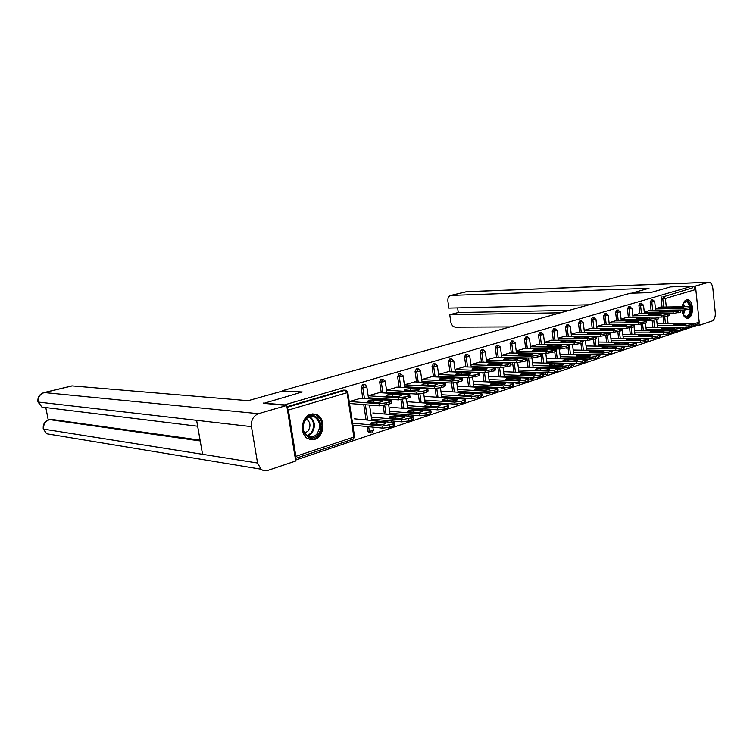 <?xml version="1.0" encoding="UTF-8"?>
<svg xmlns="http://www.w3.org/2000/svg" width="753" height="753" viewBox="0 0 753 753"><rect width="100%" height="100%" fill="white"/><g stroke="black" fill="none" stroke-linecap="round" stroke-linejoin="round"><path stroke-width="1.13" d="M314.688 439.366C324.421 436.778 325.861 418.15 316.618 414.602L310.707 414.235C301.238 416.503 299.223 434.585 307.996 438.745L314.688 439.366M682.114 310.057C682.679 314.989 684.364 317.728 687.197 318.265L688.308 318.114C694.37 316.627 693.513 299.487 687.395 299.788L686.416 299.92C684.289 300.729 682.905 302.979 682.256 306.65M295.562 460.083L696.403 325.588L696.28 324.449M263.437 403.467L302.245 391.974L282.667 391.005M282.61 390.628L630.223 293.256L650.545 292.597L670.499 286.902L692.336 286.102L692.515 287.844L663.657 296.729L692.515 287.844M694.134 287.787L695.838 289.472L699.198 322.133L698.135 323.828L693.974 325.221M263.371 403.071L284.512 404.879L692.336 286.102M295.863 456.346L353.872 437.041L352.988 439.187L295.298 458.473L295.863 456.346L288.39 410.074L287.081 407.712M655.449 308.626L660.936 307.083M369.676 432.796L368.857 432.702L367.737 431.036L367.059 426.575M366.062 419.929L363.746 404.625M362.805 398.403L361.148 387.419L362.607 384.557L364.386 384.614M286.931 406.742L343.575 390.139L345.335 390.205M663.826 323.621L663.12 317.004M662.047 307.055L661.172 298.875L662.019 296.776M379.352 392.633L368.161 395.814M371.681 419.308L372.17 419.148M371.878 417.153L371.389 417.313M403.297 415.6L403.109 414.348M402.215 408.201L400.991 399.815M400.144 393.97L400.003 393.038M399.165 387.277L397.622 376.651L398.996 373.893L400.812 373.921M414.771 381.865L404.389 384.821L434.472 386.487L441.136 385.602L441.418 387.607L434.754 388.492L434.472 386.487M437.286 403.872L437.145 402.864M436.345 397.151L435.121 388.501M434.33 382.863L434.227 382.148M433.474 376.792L432.034 366.495L433.323 363.821L435.168 363.84M448.223 371.7L438.585 374.439M471.585 398.789L470.653 398.469M469.43 392.84L469.326 392.04M468.601 386.713L467.368 377.686M466.653 372.424L466.587 371.897M465.9 366.89L464.545 356.903L465.778 354.315L467.622 354.315M479.859 362.089L470.907 364.631M501.959 388.652L500.651 387.691M499.879 382.449L499.794 381.827M499.135 376.829L497.912 367.511M496.594 357.515L495.323 347.82L496.491 345.307L498.335 345.298M509.828 352.988L501.498 355.35M530.761 379.051L529.378 377.554M528.747 372.641L528.691 372.17M528.088 367.473L526.874 357.929M525.698 348.63L524.493 339.208L526.14 336.779M538.254 344.347L530.489 346.549M555.582 358.588L554.754 351.858M553.314 340.205L552.184 331.038L553.728 328.666M565.249 336.149L558.02 338.191M581.711 350.145L580.93 343.594M579.565 332.195L578.502 323.272L579.951 320.966M590.926 328.346L584.187 330.247M606.589 342.107L605.845 335.687M604.555 324.581L603.548 315.884L604.904 313.634M615.38 320.919L609.083 322.689M630.289 334.454L629.564 328.007M628.369 317.324L627.409 308.843L628.689 306.65M638.685 313.841L632.812 315.488M652.907 327.15L652.192 320.599M651.081 310.396L650.178 302.122L651.383 299.986M649.943 310.424L644.267 312.015M641.735 330.755L641.01 324.27M639.852 313.822L638.93 305.445L640.172 303.28M627.174 317.333L621.093 319.046M618.58 338.229L617.846 331.819M616.603 320.91L615.625 312.316L616.942 310.104M603.304 324.59L596.79 326.425M594.305 346.079L593.543 339.622M592.216 328.346L591.18 319.536L592.583 317.258M578.248 332.195L571.263 334.172M568.807 354.305L568.007 347.679M566.604 336.149L565.512 327.103L567 324.769M551.921 340.196L544.438 342.314M544.607 374.429L543.572 373.808M543.337 373.272L543.233 372.697M542.009 362.974L541.153 356.103M539.685 344.366L538.517 335.076L540.108 332.675M524.229 348.611L516.182 350.889M516.549 383.785L515.184 382.543M514.497 377.479L514.431 376.933M513.8 372.086L512.586 362.645M511.334 353.016L510.101 343.462L511.805 340.987M495.05 357.477L486.41 359.925M486.975 393.65L485.789 392.991M484.857 387.569L484.763 386.863M484.075 381.705L482.842 372.519M481.459 362.137L480.141 352.3L481.336 349.75L483.191 349.74M457.786 389.527L487.737 391.202L494.109 390.365L497.065 389.386L497.912 388.369L457.259 386.11M464.262 366.833L454.972 369.469M453.579 398.271L453.457 397.377M452.694 391.861L451.471 383.013M450.718 377.564L450.633 376.942M449.918 371.766L448.515 361.638L449.776 359.002L451.621 359.012M431.733 376.716L421.736 379.559M420.532 409.641L420.372 408.521M419.525 402.601L418.31 394.101M417.482 388.322L417.36 387.513M416.569 381.959L415.072 371.502L416.409 368.782L418.235 368.81M397.32 387.174L386.543 390.233L416.616 392.068L423.365 391.174L423.657 393.207L416.908 394.101L416.616 392.068M385.809 423.487L385.734 422.941M385.555 421.755L385.348 420.362M384.406 413.981L383.164 405.651M382.533 401.358L382.458 400.86M382.298 399.787L382.148 398.742M381.253 392.755L379.653 381.959L381.065 379.145L382.872 379.192M352.903 425.379L353.449 425.2M353.138 423.186L352.592 423.355M360.838 398.262L349.26 401.556M691.969 306.876L691.668 308.664L684.326 310.02L684.157 308.419L655.486 308.965M681.136 310.076L684.326 310.02M660.503 307.092L691.941 306.593L689.484 307.704L689.654 309.304M679.997 308.062L670.49 308.137L674.857 307.224L683.206 307.064L679.997 308.062M684.157 308.419L689.484 307.704M673.436 325.061L681.776 325.014L686.171 324.072L676.636 324.016L673.436 325.061M657.294 325.625L685.936 325.475L691.254 324.769L693.701 323.574L657.087 323.668M682.303 327.084L686.105 327.066L685.936 325.475M691.254 324.769L691.423 326.36L693.428 325.682L693.268 324.101M691.423 326.36L686.105 327.066M693.729 323.894L693.428 325.682M682.613 304.946C683.969 301.52 685.795 300.381 688.073 301.539L690.83 306.48M691.075 308.852C690.586 315.102 688.571 317.672 685.023 316.571L682.689 313.286M683.404 314.829L685.917 316.448C688.524 316.1 689.955 313.662 690.228 309.116M689.964 306.49L687.451 302.104L686.068 301.652L683.31 303.374L684.684 306.593M691.536 306.518L688.298 300.428L686.614 299.863M686.764 318.208C689.917 317.408 691.574 314.217 691.734 308.645M305.972 418.677C314.472 408.324 326.642 425.125 317.766 434.726C309.455 445.258 296.88 428.419 305.972 418.677M316.834 434.076C321.117 427.007 320.373 421.285 314.594 416.927C311.45 415.656 308.561 416.428 305.906 419.223C301.652 426.029 302.245 431.704 307.695 436.241C310.998 437.785 314.039 437.06 316.834 434.076M304.57 433.163L307.996 431.13C311.036 426.17 310.528 422.132 306.452 419.026L306.189 418.913M309.803 439.479C313.126 439.959 316.072 438.764 318.632 435.902C323.95 427.083 322.999 419.986 315.789 414.602L312.711 413.868M631.419 293.218L648.982 288.286L450.708 295.449C448.59 296.117 447.649 298.019 447.894 301.153L448.854 308.099L589.044 304.786M695.424 288.427L695.188 286.121L708.874 282.215C710.983 282.507 712.3 284.493 712.827 288.173L715.294 312.759C715.482 317.041 714.437 319.79 712.15 320.994L699.217 325.343L696.374 325.352M698.991 323.169L699.217 325.343M457.626 307.892L458.257 312.533L449.757 314.698L450.708 321.616C451.405 324.985 452.986 326.83 455.443 327.16L510.129 326.896M449.757 314.698L560.411 312.806M695.188 286.121L692.346 286.225M458.257 312.533L568.929 310.424M301.473 392.2L282.977 390.92L248.132 400.69L72.194 385.913L44.314 392.567L258.495 413.708L286.724 405.462L263.409 403.316M258.495 413.708C253.3 415.882 250.956 420.193 251.464 426.65L196.618 420.325L202.566 454.323L257.554 463.039L251.464 426.65M257.554 463.039L260.99 469.204C263.089 470.776 265.395 471.171 267.908 470.38L295.713 461.034L286.724 405.462M45.895 408.041L48.23 419.948M71.629 385.978L72.194 385.913M50.602 419.27L200.082 440.138M51.232 419.214L48.945 419.703M200.232 440.957L49.604 419.628C45.218 421.228 43.222 424.4 43.646 429.125L43.194 428.419M43.749 392.642L44.314 392.567C39.862 394.12 37.866 397.283 38.318 402.074L37.885 401.462M681.032 310.311L680.712 312.119L673.267 313.493L673.088 311.883L644.304 312.344M669.897 313.549L673.267 313.493M649.5 310.424L681.004 310.01L678.481 311.149L678.651 312.768M668.946 311.488L659.44 311.544L663.864 310.613L672.231 310.471L668.946 311.488M673.088 311.883L678.481 311.149M669.831 313.822L669.492 315.658L661.934 317.06L661.755 315.422L632.849 315.818M658.357 317.098L661.934 317.06M638.243 313.841L669.793 313.502L667.205 314.688L667.384 316.326M657.642 315.008L648.117 315.036L652.616 314.086L661.002 313.963L657.642 315.008M661.755 315.422L667.205 314.688M658.357 317.418L658.009 319.281L650.328 320.703L650.15 319.056L621.131 319.366M646.507 320.74L650.328 320.703M626.722 317.342L658.32 317.088L655.656 318.312L655.844 319.969M646.055 318.613L636.53 318.613L641.085 317.644L649.5 317.54L646.055 318.613M650.15 319.056L655.656 318.312M646.601 321.098L646.234 322.999L638.44 324.449L638.252 322.773L609.121 322.999M634.308 324.468L638.44 324.449M614.919 320.919L646.563 320.759L643.834 322.02L644.013 323.696M634.186 322.303L624.661 322.275L629.282 321.277L638.836 321.296C638.911 321.766 637.358 322.096 634.186 322.303M638.252 322.773L643.834 322.02M634.553 324.882L634.167 326.802L626.251 328.28L626.063 326.586L596.818 326.717M621.705 328.289L626.251 328.28M602.842 324.59L634.515 324.524L631.701 325.823L631.889 327.517M622.016 326.077L612.5 326.03C612.434 325.55 613.996 325.211 617.187 325.004L626.741 325.051C626.825 325.531 625.254 325.88 622.016 326.077M626.063 326.586L631.701 325.823M662.414 328.666L670.782 328.637C673.813 328.468 675.29 328.148 675.225 327.668L665.69 327.593C662.687 327.762 661.219 328.082 661.275 328.553L662.414 328.666M646.159 329.202L674.923 329.127L680.298 328.412L682.802 327.188L645.933 327.179M670.782 330.746L675.093 330.736L674.923 329.127M680.298 328.412L680.467 330.021L682.519 329.334L682.35 327.724M680.467 330.021L675.093 330.736M682.839 327.517L682.519 329.334M651.129 332.346L659.515 332.346C662.593 332.177 664.099 331.847 664.024 331.358L654.479 331.254C651.439 331.424 649.943 331.753 650.008 332.233L651.129 332.346M634.76 332.854L663.638 332.873L669.078 332.148L671.648 330.878L634.525 330.765M634.93 334.445L663.817 334.501L663.638 332.873M669.078 332.148L669.248 333.777L671.356 333.071L671.177 331.442M669.248 333.777L663.817 334.501M671.685 331.226L671.356 333.071M639.57 336.12L647.985 336.149C651.11 335.979 652.625 335.64 652.55 335.141L643.006 335C639.918 335.179 638.403 335.509 638.469 336.007L639.57 336.12M623.079 336.6L652.079 336.704L657.576 335.97L660.221 334.661L622.835 334.436M623.268 338.201L652.258 338.351L652.079 336.704M657.576 335.97L657.755 337.617L659.92 336.902L659.741 335.254M657.755 337.617L652.258 338.351M660.259 335.029L659.92 336.902M627.738 339.989L636.163 340.045C639.335 339.876 640.888 339.528 640.803 339.01L631.259 338.841C628.115 339.019 626.581 339.358 626.656 339.876L627.738 339.989M611.125 340.431L640.238 340.629L645.801 339.895L648.521 338.539L610.871 338.191M611.314 342.05L640.427 342.295L640.238 340.629M645.801 339.895L645.98 341.561L648.192 340.817L648.013 339.151M645.98 341.561L640.427 342.295M648.559 338.916L648.192 340.817M615.606 343.952L624.058 344.036C627.277 343.867 628.849 343.509 628.755 342.973L619.22 342.775C616.02 342.954 614.467 343.302 614.552 343.839L615.606 343.952M598.889 344.347L628.106 344.658L633.725 343.905L636.52 342.511L598.616 342.041M599.077 345.994L628.294 346.342L628.106 344.658M633.725 343.905L633.922 345.599L636.181 344.836L635.993 343.152M633.922 345.599L628.294 346.342M636.567 342.907L636.181 344.836M622.204 328.75L621.799 330.708L613.761 332.205L613.563 330.492L584.215 330.529M608.452 332.205L613.761 332.205M590.456 328.346L622.138 328.289M621.799 330.708L621.601 328.995L619.267 329.729L619.465 331.442M609.553 329.955L600.037 329.88C599.962 329.381 601.543 329.033 604.8 328.826L614.335 328.901C614.429 329.4 612.829 329.758 609.553 329.955M621.601 328.995L622.166 328.374M613.563 330.492L619.267 329.729M603.181 348.018L611.643 348.131C614.919 347.961 616.509 347.594 616.415 347.039L606.88 346.804C603.633 346.982 602.052 347.34 602.136 347.895L603.181 348.018M586.333 348.366L615.662 348.78L621.357 348.027L624.228 346.578L586.05 345.975M586.531 350.032L615.85 350.493L615.662 348.78M621.357 348.027L621.545 349.731L623.87 348.959L623.672 347.255M621.545 349.731L615.85 350.493M624.275 346.992L623.87 348.959M609.544 332.722L609.111 334.709L600.941 336.233L600.743 334.501L571.301 334.436M571.499 336.13L600.941 336.233M577.777 332.195L609.497 332.327L606.513 333.73L606.72 335.462M596.762 333.937L587.265 333.824C587.18 333.306 588.79 332.948 592.093 332.741L601.619 332.845C601.722 333.372 600.103 333.73 596.762 333.937M600.743 334.501L606.513 333.73M590.437 352.178L598.917 352.329C602.249 352.15 603.859 351.783 603.755 351.199L594.23 350.945C590.936 351.114 589.335 351.491 589.42 352.056L590.437 352.178M573.475 352.489L602.899 353.016L608.659 352.253L611.624 350.757L573.174 350.004M573.682 354.174L603.097 354.738L602.899 353.016M608.659 352.253L608.857 353.976L611.238 353.176L611.041 351.453M608.857 353.976L603.097 354.738M612.349 350.992L611.238 353.176M596.555 336.789L596.094 338.812L587.792 340.365L587.585 338.615L558.048 338.445M558.265 340.158L587.792 340.365M564.769 336.149L596.508 336.384L593.43 337.833L593.637 339.584M583.65 338.012L574.163 337.871C574.068 337.335 575.706 336.968 579.057 336.76L588.582 336.892C588.686 337.438 587.039 337.805 583.65 338.012M587.585 338.615L593.43 337.833M577.372 356.451L585.862 356.63C589.251 356.461 590.889 356.075 590.776 355.472L581.26 355.181C577.909 355.35 576.28 355.736 576.384 356.329L577.372 356.451M560.288 356.715L589.806 357.355L595.642 356.583L598.691 355.03L559.978 354.136M560.496 358.419L590.013 359.106L589.806 357.355M595.642 356.583L595.839 358.334L598.287 357.515L598.08 355.764M595.839 358.334L590.013 359.106M598.739 355.482L598.287 357.515M583.217 340.968L582.737 343.029L574.304 344.61L574.087 342.831L544.466 342.559M544.683 344.29L574.304 344.61M551.431 340.196L583.17 340.544L580.008 342.041L580.215 343.82M570.19 342.191L560.712 342.022C560.618 341.467 562.284 341.09 565.691 340.883L575.198 341.053C575.311 341.608 573.635 341.994 570.19 342.191M574.087 342.831L580.008 342.041M563.969 360.828L572.468 361.045C575.913 360.875 577.579 360.48 577.457 359.859L567.96 359.529C564.552 359.699 562.896 360.094 562.999 360.706L563.969 360.828M546.763 361.045L576.374 361.816L582.276 361.026L585.42 359.426L546.433 358.372M546.979 362.767L576.582 363.586L576.374 361.816M582.276 361.026L582.483 362.805L584.996 361.958L584.789 360.198M582.483 362.805L576.582 363.586M585.476 359.896L584.996 361.958M569.541 345.26L569.701 346.606L569.033 347.349L560.448 348.968L560.223 347.171L530.517 346.766M530.743 348.526L560.448 348.968M537.755 344.347L569.484 344.818L566.218 346.361L566.435 348.168M556.373 346.484L546.923 346.286C546.819 345.702 548.504 345.316 551.977 345.109L561.465 345.307C561.578 345.891 559.884 346.286 556.373 346.484M560.223 347.171L566.218 346.361M550.217 365.327L558.717 365.582C562.227 365.403 563.912 364.998 563.79 364.358L554.312 363.991C550.838 364.16 549.163 364.565 549.276 365.205L550.217 365.327M532.889 365.487L562.576 366.382L568.553 365.591L571.8 363.934L532.54 362.711M533.105 367.229L562.802 368.179L562.576 366.382M568.553 365.591L568.779 367.389L571.348 366.523L571.132 364.734M568.779 367.389L562.802 368.179M571.856 364.424L571.348 366.523M555.488 349.665L555.648 351.011L554.952 351.792L546.217 353.439L545.991 351.613L516.21 351.096M516.436 352.875L546.217 353.439M523.721 348.601L555.432 349.194L552.062 350.804L552.288 352.63M542.188 350.898L532.757 350.653C532.653 350.06 534.366 349.656 537.896 349.448L547.365 349.684C547.478 350.286 545.756 350.691 542.188 350.898M545.991 351.613L552.062 350.804M536.098 369.939L544.607 370.231C548.165 370.062 549.888 369.638 549.756 368.97L540.296 368.565C536.776 368.735 535.063 369.158 535.176 369.817L536.098 369.939M518.648 370.043L548.419 371.078L554.472 370.278L557.813 368.556L518.271 367.153M518.873 371.813L548.645 372.895L548.419 371.078M554.472 370.278L554.697 372.095L557.342 371.21L557.116 369.403M554.697 372.095L548.645 372.895M557.879 369.074L557.342 371.21M541.049 354.183L541.219 355.538L540.485 356.357L531.609 358.033L531.373 356.188L501.517 355.538M501.752 357.336L531.609 358.033M509.32 352.978L540.993 353.703L537.52 355.369L537.746 357.223M527.618 355.425L518.215 355.143C518.111 354.531 519.852 354.117 523.439 353.91L532.879 354.183C533.002 354.804 531.251 355.218 527.618 355.425M531.373 356.188L537.52 355.369M521.594 374.674L530.112 375.013C533.736 374.834 535.477 374.41 535.345 373.714L525.914 373.262C522.328 373.441 520.587 373.865 520.709 374.552L521.594 374.674M504.03 374.721L533.868 375.907L539.995 375.098L543.45 373.309L503.635 371.709M504.256 376.509L534.103 377.742L533.868 375.907M539.995 375.098L540.23 376.933L542.951 376.029L542.715 374.194M540.23 376.933L534.103 377.742M543.515 373.846L543.675 375.135L542.951 376.029M526.225 358.833L526.394 360.188L525.613 361.045L516.586 362.758L516.342 360.885L486.429 360.094M486.673 361.911L516.586 362.758M494.523 357.468L526.159 358.324L522.573 360.056L522.808 361.929M512.652 360.085L503.277 359.765C503.164 359.115 504.934 358.692 508.586 358.484L517.998 358.795C518.13 359.445 516.342 359.878 512.652 360.085M516.342 360.885L522.573 360.056M506.703 379.54L515.212 379.917C518.902 379.747 520.681 379.305 520.539 378.59L511.136 378.091C507.484 378.27 505.724 378.712 505.837 379.418L506.703 379.54M489.008 379.521L518.911 380.867L525.123 380.049L528.691 378.194L488.593 376.387M489.252 381.338L519.156 382.731L518.911 380.867M525.123 380.049L525.359 381.912L528.154 380.98L527.919 379.117M525.359 381.912L519.156 382.731M528.757 378.75L528.926 380.039L528.154 380.98M510.976 363.605L511.155 364.97L510.336 365.864L501.14 367.615L500.886 365.723L470.926 364.772M471.171 366.617L501.14 367.615M479.332 362.071L510.91 363.078L507.202 364.876L507.447 366.777M497.262 364.866L487.925 364.508C487.803 363.84 489.61 363.398 493.328 363.191L502.703 363.548C502.835 364.217 501.018 364.659 497.262 364.866M500.886 365.723L507.202 364.876M491.389 384.548L499.898 384.971C503.653 384.792 505.461 384.341 505.319 383.588L495.954 383.061C492.236 383.23 490.438 383.682 490.57 384.425L491.389 384.548M473.581 384.463L503.541 385.96L509.837 385.131L512.708 384.181L513.518 383.211L473.138 381.187M473.835 386.298L503.785 387.851L503.541 385.96M509.837 385.131L510.082 387.023L512.953 386.063L512.708 384.181M510.082 387.023L503.785 387.851M513.593 383.785L513.762 385.084L512.953 386.063M495.295 368.518L495.474 369.883L494.617 370.824L485.252 372.613L484.998 370.683L454.991 369.591M455.245 371.455L485.252 372.613M463.726 366.815L495.229 367.972L491.389 369.836L491.643 371.766M481.431 369.789L472.14 369.384C472.018 368.688 473.853 368.236 477.637 368.029L486.975 368.424C487.106 369.121 485.261 369.582 481.431 369.789M484.998 370.683L491.389 369.836M475.661 389.687L484.16 390.158C487.982 389.988 489.817 389.517 489.676 388.736L480.339 388.153C476.564 388.332 474.738 388.802 474.861 389.565L475.661 389.687M457.984 391.391L487.991 393.122L487.737 391.202M494.109 390.365L494.363 392.285L497.319 391.296L497.065 389.386M494.363 392.285L487.991 393.122M497.997 388.972L498.166 390.27L497.319 391.296M479.172 373.573L479.35 374.938L478.447 375.926L468.912 377.752L468.648 375.803L438.604 374.533M438.867 376.425L468.912 377.752M447.677 371.681L479.096 372.999L478.183 373.977L475.124 374.938L475.388 376.895M465.147 374.843L455.904 374.401C455.781 373.676 457.655 373.215 461.504 372.999L470.794 373.441C470.936 374.166 469.053 374.636 465.147 374.843M468.648 375.803L475.124 374.938M459.471 394.977L467.961 395.494C471.858 395.325 473.731 394.836 473.581 394.026L464.29 393.405C460.441 393.574 458.586 394.054 458.709 394.854L459.471 394.977M441.427 394.741L471.463 396.605L477.929 395.749L480.969 394.741L481.864 393.668L441.249 391.193M441.691 396.624L471.726 398.544L471.463 396.605M477.929 395.749L478.193 397.697L481.233 396.671L480.969 394.741M478.193 397.697L471.726 398.544M481.948 394.308L482.127 395.598L481.233 396.671M462.568 378.768L462.756 380.143L461.796 381.178L452.082 383.042L451.809 381.065L421.746 379.616M422.019 381.536L452.082 383.042M431.177 376.688L462.493 378.175L461.533 379.201L458.379 380.19L458.652 382.176M448.393 380.058L439.197 379.559C439.074 378.806 440.985 378.326 444.91 378.119L454.144 378.608C454.285 379.361 452.374 379.851 448.393 380.058M451.809 381.065L458.379 380.19M442.82 400.417L451.301 400.991C455.264 400.822 457.175 400.314 457.024 399.476L447.781 398.798C443.865 398.968 441.964 399.466 442.096 400.295L442.82 400.417M424.654 400.097L454.727 402.149L461.278 401.293L464.403 400.248L465.354 399.128L424.861 396.407M424.927 401.998L455 404.116L454.727 402.149M461.278 401.293L461.542 403.26L464.676 402.215L464.403 400.248M452.167 401.001L447.197 400.709M461.542 403.26L455 404.116M465.439 399.787L465.618 401.085L464.676 402.215M445.484 384.124L445.672 385.498L444.656 386.59L441.418 387.607M404.681 386.797L434.754 388.492M414.206 381.837L445.399 383.503L444.383 384.585L441.136 385.602M431.149 385.423L422 384.877C421.887 384.096 423.826 383.597 427.826 383.39L437.004 383.917C437.154 384.708 435.196 385.207 431.149 385.423M425.69 406.018L434.142 406.648C438.18 406.479 440.129 405.952 439.978 405.076L430.791 404.352C426.8 404.521 424.871 405.039 425.003 405.895L425.69 406.018M407.401 405.603L437.484 407.872L444.129 406.996L447.348 405.923L448.355 404.747L408.004 401.782M407.684 407.542L437.766 409.867L437.484 407.872M444.129 406.996L444.402 408.992L447.63 407.919L447.348 405.923M435.554 406.639L429.671 406.309M444.402 408.992L437.766 409.867M448.449 405.434L448.628 406.733L447.63 407.919M427.883 389.64L428.071 391.014L426.998 392.153L423.657 393.207L425.069 402.996M386.844 392.209L416.908 394.101M396.746 387.146L427.789 388.99L426.716 390.129L423.365 391.174M413.378 390.939L404.295 390.346C404.182 389.536 406.159 389.019 410.234 388.812L419.355 389.395C419.496 390.214 417.501 390.732 413.378 390.939M408.041 411.778L416.465 412.465C420.588 412.296 422.574 411.759 422.424 410.856L413.303 410.065C409.227 410.234 407.26 410.771 407.392 411.665L408.041 411.778M389.64 411.27L419.722 413.764L426.462 412.879L429.784 411.769L430.838 410.536L390.666 407.298M389.932 413.237L420.014 415.778L419.722 413.764M426.462 412.879L426.744 414.903L430.067 413.792L429.784 411.769M418.329 412.428L411.75 412.089M426.744 414.903L420.014 415.778M430.942 411.251L431.13 412.54L430.067 413.792M391.616 396.407L395.88 396.643M409.745 395.316L409.943 396.69C410.724 396.972 410.347 397.377 408.804 397.895L398.506 399.89L398.205 397.819L368.264 395.786M368.565 397.791L398.506 399.89M378.759 392.595L409.641 394.647C410.432 394.92 410.046 395.325 408.502 395.833L405.058 396.916L405.359 398.986M395.061 396.633L386.063 395.984C385.941 395.137 387.964 394.61 392.115 394.393L401.17 395.033C401.311 395.89 399.278 396.426 395.061 396.633M398.205 397.819L405.058 396.916M389.866 417.717L398.262 418.47C402.46 418.301 404.493 417.746 404.333 416.795L395.287 415.948C391.136 416.127 389.122 416.673 389.254 417.614L389.866 417.717M371.351 417.106L401.424 419.826L411.675 417.802C413.209 417.256 413.585 416.814 412.795 416.494L372.82 412.983M371.653 419.101L401.716 421.878L401.424 419.826M408.248 418.941L408.55 420.993L411.976 419.845L411.675 417.802M400.511 418.404L393.358 418.037M408.55 420.993L401.716 421.878M412.908 417.247L413.096 418.536C413.877 418.856 413.51 419.299 411.976 419.845M372.321 402.215L377.63 402.488M391.042 401.17L391.249 402.554C392.068 402.846 391.664 403.269 390.035 403.815L379.54 405.848L379.22 403.759L349.42 401.5M349.731 403.533L379.54 405.848M360.235 398.224L390.939 400.474C391.758 400.765 391.353 401.18 389.725 401.726L386.176 402.846L386.477 404.935M376.189 402.507L367.257 401.791C367.144 400.916 369.215 400.361 373.45 400.154L382.42 400.85C382.552 401.735 380.481 402.29 376.189 402.507M379.22 403.759L386.176 402.846M371.135 423.845L379.493 424.654C383.776 424.494 385.847 423.911 385.696 422.922L376.716 422.019C372.49 422.188 370.438 422.762 370.561 423.732L371.135 423.845M352.508 423.12L382.543 426.085L393.01 424.014C394.628 423.431 395.024 422.979 394.196 422.64L354.447 418.837M352.865 425.144L382.853 428.175L382.543 426.085M389.47 425.181L389.781 427.271L393.311 426.085L393.01 424.014M382.1 424.551L374.439 424.165M389.781 427.271L382.853 428.175M394.318 423.421L394.506 424.711C395.325 425.05 394.93 425.511 393.311 426.085M695.838 289.472L665.388 298.48L666.292 306.97M667.299 316.354L668.071 323.592M671.695 331.282L673.314 330.746M682.839 327.574L684.336 327.075M693.739 323.95L699.198 322.133M663.685 307.026L662.809 298.837L663.657 296.729L665.388 298.48L661.172 298.875M347.811 392.417L354.531 436.326L353.872 437.041L347.086 392.699L288.39 410.074M287.025 407.326L345.203 390.242L343.575 390.139M347.086 392.699L345.203 390.242L346.098 390.252L347.764 392.106L347.086 392.699M665.464 323.611L664.739 316.844M652.719 310.368L651.816 302.085L654.677 301.492L652.889 299.929L651.816 302.085L650.178 302.122M654.545 327.141L653.811 320.401M643.373 330.755L642.629 324.025M641.5 313.794L640.577 305.407L638.93 305.445M631.936 334.454L631.183 327.715M630.016 317.305L629.066 308.805L627.409 308.843M620.227 338.238L619.455 331.442M618.26 320.891L617.272 312.288L615.625 312.316M608.245 342.116L607.445 335.236M606.212 324.571L605.205 315.855L603.548 315.884M595.962 346.098L595.143 339.114M593.872 328.336L592.837 319.517L591.18 319.536M583.368 350.164L582.53 343.095M581.231 332.195L580.168 323.263L578.502 323.272M570.473 354.343L569.597 347.133M568.27 336.158L567.169 327.103L565.512 327.103M556.778 368.339L558.397 368.038M557.239 358.626L556.043 348.903M554.98 340.215L553.85 331.038L552.184 331.038M543.242 372.829L544.89 372.763M543.675 363.012L542.471 353.373M541.351 344.385L540.183 335.076L538.517 335.076M530.413 372.707L530.347 372.227M529.754 367.52L528.54 357.967M527.354 348.658L526.159 339.226L524.493 339.208M516.163 377.545L516.097 376.999M515.466 372.151L514.243 362.692M513 353.044L511.767 343.481L510.101 343.462M501.536 382.524L501.46 381.903M500.801 376.905L499.578 367.568M498.26 357.553L496.989 347.848L495.323 347.82M486.523 387.654L486.429 386.948M485.732 381.78L484.508 372.584M483.125 362.184L481.807 352.329L480.141 352.3M471.086 392.934L470.983 392.134M470.258 386.797L469.034 377.752M468.319 372.49L468.244 371.954M467.566 366.946L466.211 356.941L464.545 356.903M455.236 398.375L455.113 397.48M454.351 391.955L453.118 383.042M452.374 377.639L452.289 377.018M451.574 371.831L450.172 361.685L448.515 361.638M438.943 403.985L438.801 402.977M437.992 397.264L436.759 388.444M435.987 382.948L435.883 382.232M435.13 376.867L433.681 366.551L432.034 366.495M422.179 409.773L422.019 408.644M421.172 402.714L419.92 393.97M419.129 388.416L419.016 387.607M418.216 382.044L416.72 371.568L415.072 371.502M404.935 415.741L404.756 414.489M403.862 408.333L402.591 399.608M401.782 394.073L401.65 393.141M400.812 387.371L399.269 376.726L397.622 376.651M387.193 421.915L386.986 420.513M386.044 414.122L384.745 405.378M383.936 399.909L383.776 398.855M382.891 392.859L381.291 382.044L379.653 381.959M367.737 431.036L369.365 431.215L368.688 426.744M367.69 420.08L365.374 404.747M364.443 398.516L362.777 387.513L361.148 387.419M643.213 305.05L641.462 303.252L640.577 305.407L643.213 305.05M631.729 308.448L629.969 306.622L629.066 308.805L631.729 308.448M619.973 311.93L618.213 310.076L617.272 312.288L619.973 311.93M611.681 351.237L612.283 350.437M607.935 315.488L606.156 313.615L605.205 315.855L607.935 315.488M598.823 355.425L600.094 354.682M595.595 319.14L593.816 317.239L592.837 319.517L595.595 319.14M585.674 359.68L587.679 359.049M582.954 322.886L581.165 320.957L580.168 323.263L582.954 322.886M571.969 364.01L574.718 363.53M570.002 326.717L568.195 324.759L567.169 327.103L570.002 326.717M573.127 365.544L571.913 364.913M556.712 330.652L557.06 330.322L554.905 328.666L553.85 331.038L556.712 330.652M560.938 368.123L558.444 368.396L559.554 369.968L560.26 369.911M559.968 369.939L557.982 369.921M543.082 334.69L543.44 334.341L541.266 332.675L540.183 335.076L543.082 334.69M546.33 372.81L544.908 372.895L546.029 374.476L546.772 374.42M546.471 374.448L544.372 374.42M529.086 338.831L529.472 338.474L527.269 336.779L526.159 339.226L529.086 338.831M532.625 379.07L531.034 377.62M514.732 343.076L515.127 342.7L512.906 340.996L511.767 343.481L514.732 343.076M518.422 383.823L516.85 382.618M499.992 347.444L500.406 347.048L498.147 345.326L496.989 347.848L499.992 347.444M503.832 388.699L502.317 387.776M484.847 351.924L485.29 351.51L483.002 349.778L481.807 352.329L484.847 351.924M488.848 393.706L487.455 393.085M469.288 356.527L469.75 356.103L467.434 354.352L466.211 356.941L469.288 356.527M473.458 398.845L472.3 398.563M453.297 361.261L453.777 360.819L451.433 359.049L450.172 361.685L453.297 361.261M457.645 404.126L456.845 404.107M436.844 366.137L437.361 365.666L434.98 363.878L433.681 366.551L436.844 366.137M419.929 371.144L420.466 370.645L418.056 368.848L416.72 371.568L419.929 371.144M402.516 376.293L403.081 375.775L400.634 373.959L399.269 376.726L402.516 376.293M384.585 381.602L385.188 381.056L382.703 379.23L381.291 382.044L384.585 381.602M371.493 432.919L370.485 432.881L369.365 431.215L372.688 430.782L373.309 430.104L372.867 427.158M366.118 387.07L366.758 386.496L365.045 384.651L364.236 384.651L362.777 387.513L366.118 387.07M691.668 308.664L691.499 307.064M674.857 307.224L674.961 308.156M683.206 307.064L683.272 307.704M676.749 325.042L676.636 324.016M685.051 324.665L684.976 323.959M684.929 310.001L683.423 314.848M683.093 314.255L684.289 310.02M684.035 306.612L683.009 303.958M309.784 416.616C315.206 421.106 315.818 426.725 311.629 433.474L307.563 436.175M306.97 435.799L310.961 433.182C315.027 426.612 314.415 421.172 309.125 416.851M708.253 282.309L466.484 291.74L451.103 295.411M450.708 295.449L465.796 291.853M71.864 385.922L43.994 392.577C39.41 394.13 37.405 397.273 37.989 402.008L41.895 407.091L38.318 402.074L196.618 420.325M202.566 454.323L43.646 429.125L46.62 433.766L260.99 469.204M47.298 407.834L46.818 407.702M680.712 312.119L680.543 310.509M663.864 310.613L663.967 311.573M672.231 310.471L672.307 311.121M669.492 315.658L669.323 314.029M652.616 314.086L652.719 315.074M661.002 313.963L661.078 314.632M658.009 319.281L657.83 317.634M641.085 317.644L641.198 318.66M649.5 317.54L649.575 318.218M646.234 322.999L646.055 321.324M629.282 321.277L629.404 322.34M637.716 321.202L637.791 321.889M634.167 326.802L633.979 325.108M617.187 325.004L617.319 326.105M625.639 324.957L625.715 325.663M665.803 328.656L665.69 327.593M674.123 328.28L674.048 327.564M654.602 332.346L654.479 331.254M662.941 331.988L662.866 331.245M643.137 336.139L643.006 335M651.496 335.772L651.411 335.019M631.39 340.017L631.259 338.841M639.768 339.659L639.683 338.888M619.352 343.989L619.22 342.775M627.748 343.632L627.663 342.85M604.8 328.826L604.932 329.965M613.262 328.807L613.347 329.522M607.022 348.065L606.88 346.804M615.427 347.707L615.333 346.917M609.111 334.709L608.913 332.977M592.093 332.741L592.225 333.927M600.565 332.751L600.649 333.475M594.381 352.244L594.23 350.945M602.795 351.886L602.701 351.077M596.094 338.812L595.887 337.062M579.057 336.76L579.208 337.984M587.547 336.798L587.641 337.542M581.42 356.536L581.26 355.181M589.844 356.169L589.75 355.35M582.737 343.029L582.53 341.25M565.691 340.883L565.851 342.154M574.191 340.949L574.285 341.702M568.129 360.932L567.96 359.529M576.553 360.565L576.459 359.727M569.033 347.349L568.807 345.552M551.977 345.109L552.137 346.436M560.486 345.213L560.58 345.975M554.49 365.45L554.312 363.991M562.915 365.083L562.811 364.226M554.952 351.792L554.726 349.976M537.896 349.448L538.066 350.832M546.414 349.59L546.509 350.371M540.485 370.09L540.296 368.565M548.918 369.714L548.805 368.848M540.485 356.357L540.249 354.512M523.439 353.91L523.627 355.341M531.957 354.079L532.06 354.87M526.112 374.853L525.914 373.262M534.536 374.467L534.423 373.582M525.613 361.045L525.378 359.181M508.586 358.484L508.783 359.981M517.104 358.692L517.207 359.501M511.343 379.747L511.136 378.091M519.758 379.352L519.645 378.458M510.336 365.864L510.092 363.972M493.328 363.191L493.535 364.753M501.837 363.445L501.95 364.264M496.18 384.783L495.954 383.061M504.576 384.369L504.463 383.465M494.617 370.824L494.363 368.904M477.637 368.029L477.854 369.657M486.146 368.321L486.259 369.149M480.583 389.96L480.339 388.153M488.97 389.527L488.848 388.614M478.447 375.926L478.183 373.977M461.504 372.999L461.74 374.702M470.004 373.337L470.117 374.185M464.554 395.287L464.29 393.405M472.912 394.836L472.79 393.904M461.796 381.178L461.533 379.201M444.91 378.119L445.155 379.907M453.391 378.505L453.504 379.361M448.054 400.728L447.781 398.798M456.393 400.295L456.262 399.354M444.656 386.59L444.383 384.585M427.826 383.39L428.09 385.254M436.288 383.823L436.401 384.689M431.074 406.3L430.791 404.352M439.385 405.914L439.253 404.963M426.998 392.153L426.716 390.129M410.234 388.812L410.517 390.769M418.668 389.301L418.79 390.167M413.585 412.042L413.303 410.065M421.868 411.703L421.736 410.733M408.804 397.895L408.502 395.833M392.115 394.393L392.417 396.417M400.521 394.939L400.652 395.824M395.579 417.962L395.287 415.948M403.834 417.661L403.683 416.682M390.035 403.815L389.725 401.726M373.45 400.154L373.752 402.206M381.818 400.756L381.95 401.641M377.018 424.052L376.716 422.019M385.235 423.798L385.084 422.819M689.136 326.83L683.103 328.854M678.152 330.511L671.968 332.572M657.454 327.131L656.654 319.705M655.637 310.321L654.686 301.624M652.823 299.929L651.251 299.967M646.328 330.755L645.5 323.225M644.455 313.747L643.486 304.946M641.603 303.224L640.031 303.261M634.939 334.464L634.082 326.83M633.009 317.267L632.012 308.335M630.11 306.593L628.548 306.631M623.268 338.257L622.392 330.463M621.3 320.863L620.274 311.808M618.354 310.048L616.792 310.076M611.332 342.144L610.184 332.205M609.299 324.552L608.245 315.375M606.306 313.587L604.753 313.615M599.134 356.894L600.141 355.058M599.096 346.135L597.938 336.224M597.007 328.327L595.924 319.018M593.966 317.211L592.423 317.229M586.606 361.082L587.622 359.219M586.559 350.22L585.382 340.356M584.413 332.195L583.293 322.755M581.325 320.929L579.791 320.938M573.777 365.374L574.803 363.53M573.711 354.409L572.525 344.592M571.508 336.167L570.35 326.586M568.364 324.731L566.84 324.741M571.998 365.553L573.419 365.516M560.618 369.77L561.653 368.142M560.533 358.701L559.338 348.95M558.274 340.243L557.079 330.511M555.065 328.637L553.559 328.637M547.12 374.279L548.137 372.876M547.026 363.106L545.821 353.43M544.692 344.422L543.468 334.539M541.435 332.638L539.939 332.638M533.265 378.91L534.235 377.752M533.821 372.829L533.755 372.359M533.162 367.633L531.947 358.042M530.761 348.705L529.5 338.671M527.439 336.751L525.971 336.742M530.498 379.032L532.926 379.051M519.062 383.663L519.937 382.74M519.626 377.695L519.561 377.149M518.939 372.283L517.706 362.748M516.473 353.11L515.156 342.916M513.085 340.968L511.626 340.949M516.257 383.776L518.713 383.795M504.472 388.539L505.225 387.842M505.065 382.693L504.99 382.072M504.331 377.046L503.089 367.549M501.79 357.637L500.434 347.265M501.63 388.642L504.124 388.67M489.488 393.546L490.081 393.075M490.118 387.842L490.024 387.136M489.337 381.95L488.076 372.471M486.72 362.287L485.318 351.745M486.607 393.631L489.149 393.678M474.757 393.151L474.654 392.351M473.929 386.995L472.639 377.488M471.98 372.631L471.915 372.095M471.237 367.069L469.778 356.338M471.18 398.761L473.759 398.826M458.982 398.619L458.85 397.716M458.088 392.172L456.779 382.628M456.12 377.799L456.026 377.187M455.311 371.982L453.814 361.064M456.572 404.116L457.937 404.107M442.755 404.257L442.613 403.25M441.813 397.509L440.467 387.87M439.799 383.136L439.705 382.42M438.952 377.037L437.399 365.92M426.076 410.074L425.916 408.945M423.026 388.642L422.913 387.823M422.113 382.242L420.503 370.909M408.926 416.089L408.738 414.828M407.844 408.644L406.394 398.657M405.773 394.327L405.632 393.395M404.794 387.597L403.128 376.058M391.268 422.292L391.061 420.899M390.12 414.47L388.614 404.267M388.011 400.201L387.851 399.137M386.967 393.122L385.235 381.347M372.095 432.787L373.356 430.471M371.86 420.475L369.544 405.076M368.603 398.817L366.805 386.797M368.857 432.702L371.784 432.909M353.289 439.074L354.588 436.712M684.731 301.689L686.068 301.652M310.208 416.503L314.594 416.927M467.124 291.656L708.705 282.224M41.895 407.091L197.653 426.236M46.62 433.766L43.307 429.05C42.733 424.372 44.7 421.228 49.218 419.628L50.846 419.214M611.822 352.47L611.671 351.18M473.646 394.506L473.581 394.026M457.09 399.975L457.024 399.476M437.004 383.917L437.069 384.388M440.044 405.603L439.978 405.076M419.355 389.395L419.421 389.885M422.499 411.392L422.424 410.856M401.17 395.033L401.245 395.541M404.417 417.36L404.333 416.795M382.42 400.85L382.496 401.377M385.781 423.515L385.696 422.922"/></g></svg>
